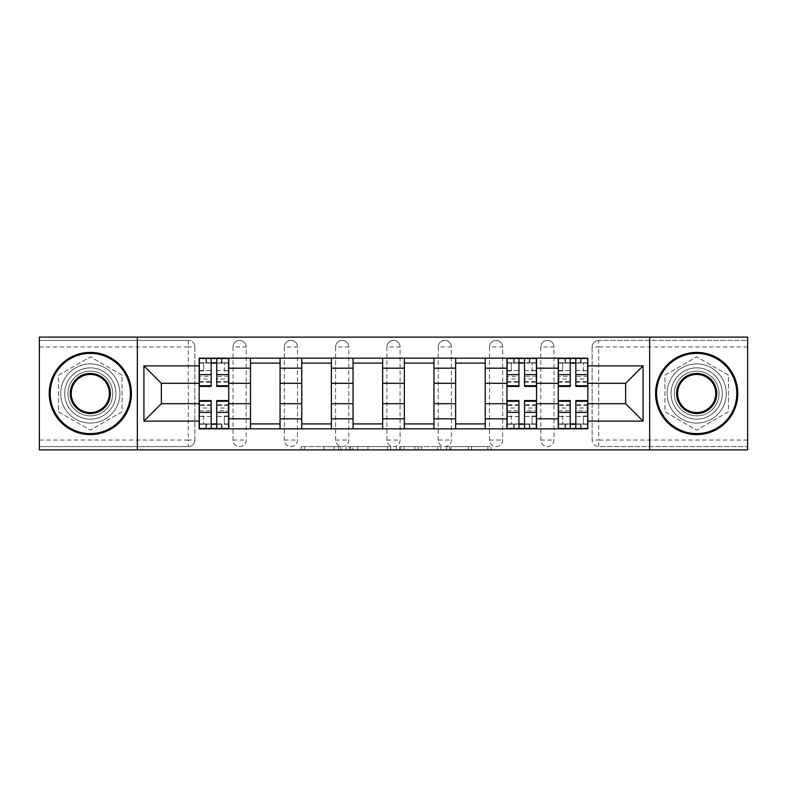 <?xml version="1.0" encoding="UTF-8"?>
<svg xmlns="http://www.w3.org/2000/svg" width="787" height="787" viewBox="0 0 787 787"><rect width="100%" height="100%" fill="white"/><g stroke="black" fill="none" stroke-linecap="round" stroke-linejoin="round"><path stroke-width="0.59" stroke-dasharray="3.94 2.95" d="M340.889 449.898L304.333 449.898L340.889 449.898L340.889 446.603L323.86 446.603L323.86 449.898L323.86 446.603L340.889 446.603L340.889 449.898L340.889 446.603L323.86 446.603L323.86 449.898L323.86 446.603L340.889 446.603L304.333 446.603L340.889 446.603M540.817 346.969A6.581 6.581 0 0 1 547.388 340.397A6.581 6.581 0 0 1 553.969 346.969A6.581 6.581 0 0 0 547.388 340.397A6.581 6.581 0 0 0 540.817 346.969L540.817 440.031A6.581 6.581 0 0 0 547.388 446.603A6.581 6.581 0 0 0 553.969 440.031L553.969 346.969A6.581 6.581 0 0 0 547.388 340.397A6.581 6.581 0 0 0 540.817 346.969L540.817 440.031A6.581 6.581 0 0 0 547.388 446.603A6.581 6.581 0 0 0 553.969 440.031L553.969 346.969L540.817 346.969M489.514 346.969A6.581 6.581 0 0 1 496.095 340.397A6.581 6.581 0 0 1 502.667 346.969A6.581 6.581 0 0 0 496.095 340.397A6.581 6.581 0 0 0 489.514 346.969L489.514 440.031A6.581 6.581 0 0 0 496.095 446.603A6.581 6.581 0 0 0 502.667 440.031L502.667 346.969A6.581 6.581 0 0 0 496.095 340.397A6.581 6.581 0 0 0 489.514 346.969L489.514 440.031A6.581 6.581 0 0 0 496.095 446.603A6.581 6.581 0 0 0 502.667 440.031L502.667 346.969L489.514 346.969M438.221 346.969A6.581 6.581 0 0 1 444.793 340.397A6.581 6.581 0 0 1 451.374 346.969A6.581 6.581 0 0 0 444.793 340.397A6.581 6.581 0 0 0 438.221 346.969L438.221 440.031A6.581 6.581 0 0 0 444.793 446.603A6.581 6.581 0 0 0 451.374 440.031L451.374 346.969A6.581 6.581 0 0 0 444.793 340.397A6.581 6.581 0 0 0 438.221 346.969L438.221 440.031A6.581 6.581 0 0 0 444.793 446.603A6.581 6.581 0 0 0 451.374 440.031L451.374 346.969L438.221 346.969M386.919 346.969A6.581 6.581 0 0 1 393.5 340.397A6.581 6.581 0 0 1 400.081 346.969A6.581 6.581 0 0 0 393.5 340.397A6.581 6.581 0 0 0 386.919 346.969L386.919 440.031A6.581 6.581 0 0 0 393.5 446.603A6.581 6.581 0 0 0 400.081 440.031L400.081 346.969A6.581 6.581 0 0 0 393.5 340.397A6.581 6.581 0 0 0 386.919 346.969L386.919 440.031A6.581 6.581 0 0 0 393.5 446.603A6.581 6.581 0 0 0 400.081 440.031L400.081 346.969L386.919 346.969M335.626 346.969A6.581 6.581 0 0 1 342.207 340.397A6.581 6.581 0 0 1 348.779 346.969A6.581 6.581 0 0 0 342.207 340.397A6.581 6.581 0 0 0 335.626 346.969L335.626 440.031A6.581 6.581 0 0 0 342.207 446.603A6.581 6.581 0 0 0 348.779 440.031L348.779 346.969A6.581 6.581 0 0 0 342.207 340.397A6.581 6.581 0 0 0 335.626 346.969L335.626 440.031A6.581 6.581 0 0 0 342.207 446.603A6.581 6.581 0 0 0 348.779 440.031L348.779 346.969L335.626 346.969M284.333 346.969A6.581 6.581 0 0 1 290.905 340.397A6.581 6.581 0 0 1 297.486 346.969A6.581 6.581 0 0 0 290.905 340.397A6.581 6.581 0 0 0 284.333 346.969L284.333 440.031A6.581 6.581 0 0 0 290.905 446.603A6.581 6.581 0 0 0 297.486 440.031L297.486 346.969A6.581 6.581 0 0 0 290.905 340.397A6.581 6.581 0 0 0 284.333 346.969L284.333 440.031A6.581 6.581 0 0 0 290.905 446.603A6.581 6.581 0 0 0 297.486 440.031L297.486 346.969L284.333 346.969M233.031 346.969A6.581 6.581 0 0 1 239.612 340.397A6.581 6.581 0 0 1 246.183 346.969A6.581 6.581 0 0 0 239.612 340.397A6.581 6.581 0 0 0 233.031 346.969L233.031 440.031A6.581 6.581 0 0 0 239.612 446.603A6.581 6.581 0 0 0 246.183 440.031L246.183 346.969A6.581 6.581 0 0 0 239.612 340.397A6.581 6.581 0 0 0 233.031 346.969L233.031 440.031A6.581 6.581 0 0 0 239.612 446.603A6.581 6.581 0 0 0 246.183 440.031L246.183 346.969L233.031 346.969M90.318 419.146A25.646 25.646 0 0 1 64.672 393.5A25.646 25.646 0 0 1 90.318 367.854A25.646 25.646 0 0 1 115.964 393.5A25.646 25.646 0 0 1 90.318 419.146A25.646 25.646 0 0 1 64.672 393.5A25.646 25.646 0 0 1 90.318 367.854A25.646 25.646 0 0 1 115.964 393.5A25.646 25.646 0 0 1 90.318 419.146M696.682 419.146A25.646 25.646 0 0 1 671.036 393.5A25.646 25.646 0 0 1 696.682 367.854A25.646 25.646 0 0 1 722.328 393.5A25.646 25.646 0 0 1 696.682 419.146A25.646 25.646 0 0 1 671.036 393.5A25.646 25.646 0 0 1 696.682 367.854A25.646 25.646 0 0 1 722.328 393.5A25.646 25.646 0 0 1 696.682 419.146M487.832 449.898L449.741 449.898L487.832 449.898L487.832 446.603L471.531 446.603L491.058 446.603L491.058 449.898L491.058 446.603L449.741 446.603L491.058 446.603L491.058 449.898L491.058 446.603L487.832 446.603L487.832 449.898M468.304 449.898L451.03 449.898L468.304 449.898L468.304 446.603L471.531 446.603L468.304 446.603L468.304 449.898L468.304 446.603L451.03 446.603L451.03 449.898L451.03 446.603L468.304 446.603L468.304 449.898M446.514 449.898L449.741 449.898L446.514 449.898L446.514 446.603L449.741 446.603L446.514 446.603L446.514 449.898M301.106 449.898L304.333 449.898L301.106 449.898L301.106 446.603L304.333 446.603L301.106 446.603L301.106 449.898M747.65 440.031L598.691 440.031L598.691 446.603L747.65 446.603L747.65 449.898L39.35 449.898L39.35 446.603L188.309 446.603A6.581 6.581 0 0 0 194.891 440.031L194.891 346.969A6.581 6.581 0 0 0 188.309 340.397A6.581 6.581 0 0 1 194.891 346.969A6.581 6.581 0 0 0 188.309 340.397L39.35 340.397L39.35 337.102L747.65 337.102L747.65 340.397L598.691 340.397A6.581 6.581 0 0 0 592.109 346.969L592.109 440.031A6.581 6.581 0 0 0 598.691 446.603A6.581 6.581 0 0 1 592.109 440.031A6.581 6.581 0 0 0 598.691 446.603L747.65 446.603L747.65 340.397L598.691 340.397A6.581 6.581 0 0 0 592.109 346.969L592.109 440.031L598.691 440.031L598.691 346.969L747.65 346.969M390.677 449.898L387.45 449.898L390.677 449.898L390.677 446.603L390.677 449.898M349.359 449.898L387.45 449.898L346.132 449.898L349.359 449.898L349.359 446.603L390.677 446.603L346.132 446.603L346.132 449.898L346.132 446.603L349.359 446.603L349.359 449.898M399.55 449.898L440.868 449.898L396.323 449.898L399.55 449.898L399.55 446.603L440.868 446.603L440.868 449.898L440.868 446.603L421.34 446.603L421.34 449.898M194.891 440.031L194.891 346.969L188.309 346.969L188.309 440.031L39.35 440.031L39.35 446.603L188.309 446.603A6.581 6.581 0 0 0 194.891 440.031A6.581 6.581 0 0 1 188.309 446.603L188.309 440.031L194.891 440.031M39.35 346.969L188.309 346.969L188.309 340.397L39.35 340.397L39.35 440.031M558.249 358.154L587.84 358.154L587.84 363.082L558.249 363.082L558.249 358.154L536.537 358.154L536.537 363.082L506.946 363.082L506.946 358.154L485.245 358.154L485.245 363.082L455.653 363.082L455.653 358.154L433.942 358.154L433.942 363.082L404.351 363.082L404.351 358.154L382.649 358.154L382.649 363.082L353.058 363.082L353.058 358.154L331.347 358.154L331.347 363.082L301.755 363.082L301.755 358.154L280.054 358.154L280.054 363.082L250.463 363.082L250.463 358.154L228.751 358.154L228.751 363.082L199.16 363.082L199.16 423.918L228.751 423.918L228.751 363.082M228.751 423.918L228.751 428.846L250.463 428.846L250.463 423.918L280.054 423.918L280.054 363.082M250.463 363.082L250.463 423.918M280.054 423.918L280.054 428.846L301.755 428.846L301.755 423.918L331.347 423.918L331.347 363.082M301.755 363.082L301.755 423.918M331.347 423.918L331.347 428.846L353.058 428.846L353.058 423.918L382.649 423.918L382.649 363.082M353.058 363.082L353.058 423.918M382.649 423.918L382.649 428.846L404.351 428.846L404.351 423.918L433.942 423.918L433.942 363.082M404.351 363.082L404.351 423.918M433.942 423.918L433.942 428.846L455.653 428.846L455.653 423.918L485.245 423.918L485.245 363.082M455.653 363.082L455.653 423.918M485.245 423.918L485.245 428.846L506.946 428.846L506.946 423.918L536.537 423.918L536.537 363.082M506.946 363.082L506.946 423.918M536.537 423.918L536.537 428.846L558.249 428.846L558.249 423.918L587.84 423.918L587.84 363.082M558.249 363.082L558.249 423.918M536.537 403.692L558.249 403.692M485.245 403.692L506.946 403.692M433.942 403.692L455.653 403.692M382.649 403.692L404.351 403.692M331.347 403.692L353.058 403.692M280.054 403.692L301.755 403.692M228.751 403.692L250.463 403.692M558.249 383.308L536.537 383.308M506.946 383.308L485.245 383.308M455.653 383.308L433.942 383.308M404.351 383.308L382.649 383.308M353.058 383.308L331.347 383.308M301.755 383.308L280.054 383.308M250.463 383.308L228.751 383.308M199.16 383.308L161.345 383.308L161.345 403.692L199.16 403.692M137.341 449.898L137.341 337.102M122.054 375.183L90.318 356.855L58.582 375.183L58.582 411.817L90.318 430.145L122.054 411.817L122.054 375.183L90.318 356.855L58.582 375.183L58.582 411.817L90.318 430.145L122.054 411.817L122.054 375.183M649.659 449.898L649.659 337.102M728.418 375.183L696.682 356.855L664.946 375.183L664.946 411.817L696.682 430.145L728.418 411.817L728.418 375.183L696.682 356.855L664.946 375.183L664.946 411.817L696.682 430.145L728.418 411.817L728.418 375.183M587.84 403.692L625.655 403.692L625.655 383.308L587.84 383.308M228.751 428.846L199.16 428.846L199.16 423.918M199.16 363.082L199.16 358.154L228.751 358.154M250.463 358.154L280.054 358.154M301.755 358.154L331.347 358.154M353.058 358.154L382.649 358.154M404.351 358.154L433.942 358.154M455.653 358.154L485.245 358.154M506.946 358.154L536.537 358.154M587.84 423.918L587.84 428.846L558.249 428.846M536.537 428.846L506.946 428.846M485.245 428.846L455.653 428.846M433.942 428.846L404.351 428.846M382.649 428.846L353.058 428.846M331.347 428.846L301.755 428.846M280.054 428.846L250.463 428.846M228.594 423.918L216.75 423.918M211.162 423.918L199.327 423.918M199.327 363.082L211.162 363.082M216.75 363.082L228.594 363.082M553.969 440.031A6.581 6.581 0 0 1 547.388 446.603A6.581 6.581 0 0 1 540.817 440.031L553.969 440.031M502.667 440.031A6.581 6.581 0 0 1 496.095 446.603A6.581 6.581 0 0 1 489.514 440.031L502.667 440.031M451.374 440.031A6.581 6.581 0 0 1 444.793 446.603A6.581 6.581 0 0 1 438.221 440.031L451.374 440.031M400.081 440.031A6.581 6.581 0 0 1 393.5 446.603A6.581 6.581 0 0 1 386.919 440.031L400.081 440.031M348.779 440.031A6.581 6.581 0 0 1 342.207 446.603A6.581 6.581 0 0 1 335.626 440.031L348.779 440.031M297.486 440.031A6.581 6.581 0 0 1 290.905 446.603A6.581 6.581 0 0 1 284.333 440.031L297.486 440.031M246.183 440.031A6.581 6.581 0 0 1 239.612 446.603A6.581 6.581 0 0 1 233.031 440.031L246.183 440.031M536.38 423.918L524.536 423.918M518.948 423.918L507.113 423.918M507.113 363.082L518.948 363.082M524.536 363.082L536.38 363.082M587.673 423.918L575.838 423.918M570.25 423.918L558.406 423.918M558.406 363.082L570.25 363.082M575.838 363.082L587.673 363.082M352.91 449.898L357.593 449.898L352.91 449.898L352.91 446.603L350.648 446.603L350.648 449.898L350.648 446.603L357.593 446.603L352.91 446.603L352.91 449.898M357.593 449.898L367.923 449.898L357.593 449.898L357.593 446.603L367.923 446.603L367.923 449.898L367.923 446.603L357.593 446.603L357.593 449.898M399.55 446.603L418.113 446.603L418.113 449.898L418.113 446.603L414.887 446.603L418.113 446.603L418.113 449.898L418.113 446.603L421.34 446.603M400.839 446.603L400.839 449.898L400.839 446.603M396.323 446.603L396.323 449.898L396.323 446.603M228.594 376.304L216.75 376.304L216.75 362.758L228.594 362.758L228.594 358.478L221.521 358.478L221.521 362.758L228.594 362.758L224.315 362.758L224.315 370.972L228.594 370.972L228.594 362.758L228.594 370.972L224.315 370.972L224.315 362.758L228.594 362.758L228.594 386.427M199.327 382.157L211.162 382.157L211.162 376.304L199.327 376.304L199.327 382.157L199.327 362.758L221.521 362.758L221.521 358.478L199.327 358.478L199.327 370.972L203.597 370.972L203.597 362.758L199.327 362.758L199.327 370.972L203.597 370.972L203.597 362.758L199.327 362.758L211.162 362.758L211.162 358.478M216.75 376.304L216.75 378.96L228.594 378.96M216.75 378.96L216.75 386.427M199.327 370.51L211.162 370.51L211.162 362.758M211.162 370.51L211.162 382.157M211.162 376.304L211.162 386.427M199.327 376.304L199.327 378.96L211.162 378.96M199.327 378.96L199.327 386.427M216.75 362.758L216.75 358.478M206.401 358.478L206.401 362.758L206.401 358.478M199.327 410.696L211.162 410.696L211.162 424.242L199.327 424.242L199.327 428.522L206.401 428.522L206.401 424.242L199.327 424.242L203.597 424.242L203.597 416.028L199.327 416.028L199.327 424.242L199.327 416.028L203.597 416.028L203.597 424.242L199.327 424.242L199.327 400.573M228.594 404.843L216.75 404.843L216.75 410.696L228.594 410.696L228.594 404.843L228.594 424.242L206.401 424.242L206.401 428.522L228.594 428.522L228.594 416.028L224.315 416.028L224.315 424.242L228.594 424.242L228.594 416.028L224.315 416.028L224.315 424.242L228.594 424.242L216.75 424.242L216.75 428.522M211.162 410.696L211.162 408.04L199.327 408.04M211.162 408.04L211.162 400.573M228.594 416.49L216.75 416.49L216.75 424.242M216.75 416.49L216.75 404.843M216.75 410.696L216.75 400.573M228.594 410.696L228.594 408.04L216.75 408.04M228.594 408.04L228.594 400.573M211.162 424.242L211.162 428.522M221.521 428.522L221.521 424.242L221.521 428.522M90.318 352.399A41.101 41.101 0 0 1 131.419 393.5A41.101 41.101 0 0 1 90.318 434.601A41.101 41.101 0 0 1 49.217 393.5A41.101 41.101 0 0 1 90.318 352.399A41.101 41.101 0 0 1 131.419 393.5A41.101 41.101 0 0 1 90.318 434.601A41.101 41.101 0 0 1 49.217 393.5A41.101 41.101 0 0 1 90.318 352.399A41.101 41.101 0 0 1 131.419 393.5A41.101 41.101 0 0 1 90.318 434.601A41.101 41.101 0 0 1 49.217 393.5A41.101 41.101 0 0 1 90.318 352.399M90.318 423.091A29.591 29.591 0 0 0 119.909 393.5A29.591 29.591 0 0 0 90.318 363.909A29.591 29.591 0 0 1 119.909 393.5A29.591 29.591 0 0 1 90.318 423.091A29.591 29.591 0 0 1 60.727 393.5A29.591 29.591 0 0 1 90.318 363.909A29.591 29.591 0 0 0 60.727 393.5A29.591 29.591 0 0 0 90.318 423.091M90.318 412.575A19.075 19.075 0 0 1 71.243 393.5A19.075 19.075 0 0 1 90.318 374.425A19.075 19.075 0 0 1 109.393 393.5A19.075 19.075 0 0 1 90.318 412.575M90.318 371.139A22.361 22.361 0 0 1 112.679 393.5A22.361 22.361 0 0 1 90.318 415.861A22.361 22.361 0 0 1 67.957 393.5A22.361 22.361 0 0 1 90.318 371.139A22.361 22.361 0 0 1 112.679 393.5A22.361 22.361 0 0 1 90.318 415.861A22.361 22.361 0 0 1 67.957 393.5A22.361 22.361 0 0 1 90.318 371.139M696.682 352.399A41.101 41.101 0 0 1 737.783 393.5A41.101 41.101 0 0 1 696.682 434.601A41.101 41.101 0 0 1 655.581 393.5A41.101 41.101 0 0 1 696.682 352.399A41.101 41.101 0 0 1 737.783 393.5A41.101 41.101 0 0 1 696.682 434.601A41.101 41.101 0 0 1 655.581 393.5A41.101 41.101 0 0 1 696.682 352.399A41.101 41.101 0 0 1 737.783 393.5A41.101 41.101 0 0 1 696.682 434.601A41.101 41.101 0 0 1 655.581 393.5A41.101 41.101 0 0 1 696.682 352.399M696.682 423.091A29.591 29.591 0 0 0 726.273 393.5A29.591 29.591 0 0 0 696.682 363.909A29.591 29.591 0 0 1 726.273 393.5A29.591 29.591 0 0 1 696.682 423.091A29.591 29.591 0 0 1 667.091 393.5A29.591 29.591 0 0 1 696.682 363.909A29.591 29.591 0 0 0 667.091 393.5A29.591 29.591 0 0 0 696.682 423.091M696.682 412.575A19.075 19.075 0 0 1 677.607 393.5A19.075 19.075 0 0 1 696.682 374.425A19.075 19.075 0 0 1 715.757 393.5A19.075 19.075 0 0 1 696.682 412.575M696.682 371.139A22.361 22.361 0 0 1 719.043 393.5A22.361 22.361 0 0 1 696.682 415.861A22.361 22.361 0 0 1 674.321 393.5A22.361 22.361 0 0 1 696.682 371.139A22.361 22.361 0 0 1 719.043 393.5A22.361 22.361 0 0 1 696.682 415.861A22.361 22.361 0 0 1 674.321 393.5A22.361 22.361 0 0 1 696.682 371.139M536.38 376.304L524.536 376.304L524.536 362.758L536.38 362.758L536.38 358.478L529.307 358.478L529.307 362.758L536.38 362.758L532.101 362.758L532.101 370.972L536.38 370.972L536.38 362.758L536.38 370.972L532.101 370.972L532.101 362.758L536.38 362.758L536.38 386.427M507.113 382.157L518.948 382.157L518.948 376.304L507.113 376.304L507.113 382.157L507.113 362.758L529.307 362.758L529.307 358.478L507.113 358.478L507.113 370.972L511.383 370.972L511.383 362.758L507.113 362.758L507.113 370.972L511.383 370.972L511.383 362.758L507.113 362.758L518.948 362.758L518.948 358.478M524.536 376.304L524.536 378.96L536.38 378.96M524.536 378.96L524.536 386.427M507.113 370.51L518.948 370.51L518.948 362.758M518.948 370.51L518.948 382.157M518.948 376.304L518.948 386.427M507.113 376.304L507.113 378.96L518.948 378.96M507.113 378.96L507.113 386.427M524.536 362.758L524.536 358.478M514.177 358.478L514.177 362.758L514.177 358.478M507.113 410.696L518.948 410.696L518.948 424.242L507.113 424.242L507.113 428.522L514.177 428.522L514.177 424.242L507.113 424.242L511.383 424.242L511.383 416.028L507.113 416.028L507.113 424.242L507.113 416.028L511.383 416.028L511.383 424.242L507.113 424.242L507.113 400.573M536.38 404.843L524.536 404.843L524.536 410.696L536.38 410.696L536.38 404.843L536.38 424.242L514.177 424.242L514.177 428.522L536.38 428.522L536.38 416.028L532.101 416.028L532.101 424.242L536.38 424.242L536.38 416.028L532.101 416.028L532.101 424.242L536.38 424.242L524.536 424.242L524.536 428.522M518.948 410.696L518.948 408.04L507.113 408.04M518.948 408.04L518.948 400.573M536.38 416.49L524.536 416.49L524.536 424.242M524.536 416.49L524.536 404.843M524.536 410.696L524.536 400.573M536.38 410.696L536.38 408.04L524.536 408.04M536.38 408.04L536.38 400.573M518.948 424.242L518.948 428.522M529.307 428.522L529.307 424.242L529.307 428.522M587.673 376.304L575.838 376.304L575.838 362.758L587.673 362.758L587.673 358.478L580.599 358.478L580.599 362.758L587.673 362.758L583.403 362.758L583.403 370.972L587.673 370.972L587.673 362.758L587.673 370.972L583.403 370.972L583.403 362.758L587.673 362.758L587.673 386.427M558.406 382.157L570.25 382.157L570.25 376.304L558.406 376.304L558.406 382.157L558.406 362.758L580.599 362.758L580.599 358.478L558.406 358.478L558.406 370.972L562.685 370.972L562.685 362.758L558.406 362.758L558.406 370.972L562.685 370.972L562.685 362.758L558.406 362.758L570.25 362.758L570.25 358.478M575.838 376.304L575.838 378.96L587.673 378.96M575.838 378.96L575.838 386.427M558.406 370.51L570.25 370.51L570.25 362.758M570.25 370.51L570.25 382.157M570.25 376.304L570.25 386.427M558.406 376.304L558.406 378.96L570.25 378.96M558.406 378.96L558.406 386.427M575.838 362.758L575.838 358.478M565.479 358.478L565.479 362.758L565.479 358.478M558.406 410.696L570.25 410.696L570.25 424.242L558.406 424.242L558.406 428.522L565.479 428.522L565.479 424.242L558.406 424.242L562.685 424.242L562.685 416.028L558.406 416.028L558.406 424.242L558.406 416.028L562.685 416.028L562.685 424.242L558.406 424.242L558.406 400.573M587.673 404.843L575.838 404.843L575.838 410.696L587.673 410.696L587.673 404.843L587.673 424.242L565.479 424.242L565.479 428.522L587.673 428.522L587.673 416.028L583.403 416.028L583.403 424.242L587.673 424.242L587.673 416.028L583.403 416.028L583.403 424.242L587.673 424.242L575.838 424.242L575.838 428.522M570.25 410.696L570.25 408.04L558.406 408.04M570.25 408.04L570.25 400.573M587.673 416.49L575.838 416.49L575.838 424.242M575.838 416.49L575.838 404.843M575.838 410.696L575.838 400.573M587.673 410.696L587.673 408.04L575.838 408.04M587.673 408.04L587.673 400.573M570.25 424.242L570.25 428.522M580.599 428.522L580.599 424.242L580.599 428.522M338.626 446.603L338.626 449.898L338.626 446.603M598.691 340.397A6.581 6.581 0 0 0 592.109 346.969L598.691 346.969L598.691 340.397M334.19 446.603L334.19 449.898L334.19 446.603M304.333 446.603L304.333 449.898L304.333 446.603M387.45 446.603L387.45 449.898L387.45 446.603M437.641 446.603L437.641 449.898L437.641 446.603M414.887 446.603L414.887 449.898L414.887 446.603M404.075 446.603L404.075 449.898L404.075 446.603M471.531 446.603L471.531 449.898L471.531 446.603M449.741 446.603L449.741 449.898L449.741 446.603M222.013 358.478L222.013 362.758M216.75 370.51L228.594 370.51M216.75 381.606L228.594 381.606M199.327 381.606L211.162 381.606M205.899 358.478L205.899 362.758M205.899 428.522L205.899 424.242M211.162 416.49L199.327 416.49M211.162 405.394L199.327 405.394M228.594 405.394L216.75 405.394M222.013 428.522L222.013 424.242M529.799 358.478L529.799 362.758M524.536 370.51L536.38 370.51M524.536 381.606L536.38 381.606M507.113 381.606L518.948 381.606M513.685 358.478L513.685 362.758M513.685 428.522L513.685 424.242M518.948 416.49L507.113 416.49M518.948 405.394L507.113 405.394M536.38 405.394L524.536 405.394M529.799 428.522L529.799 424.242M581.101 358.478L581.101 362.758M575.838 370.51L587.673 370.51M575.838 381.606L587.673 381.606M558.406 381.606L570.25 381.606M564.987 358.478L564.987 362.758M564.987 428.522L564.987 424.242M570.25 416.49L558.406 416.49M570.25 405.394L558.406 405.394M587.673 405.394L575.838 405.394M581.101 428.522L581.101 424.242M216.75 382.157L228.594 382.157M211.162 404.843L199.327 404.843M524.536 382.157L536.38 382.157M518.948 404.843L507.113 404.843M575.838 382.157L587.673 382.157M570.25 404.843L558.406 404.843"/><path stroke-width="1.18" d="M649.659 449.898L747.65 449.898L747.65 337.102L39.35 337.102L39.35 449.898L649.659 449.898L649.659 337.102M250.463 428.846L250.463 368.178L228.751 368.178L228.751 428.846M228.751 368.178L228.751 358.154M250.463 368.178L250.463 358.154M280.054 358.154L280.054 428.846M301.755 428.846L301.755 358.154M331.347 358.154L331.347 428.846M353.058 428.846L353.058 358.154M382.649 358.154L382.649 428.846M404.351 428.846L404.351 358.154M433.942 358.154L433.942 428.846M455.653 428.846L455.653 358.154M485.245 358.154L485.245 428.846M506.946 428.846L506.946 358.154M536.537 358.154L536.537 428.846M558.249 428.846L558.249 358.154M558.249 403.692L536.537 403.692M506.946 403.692L485.245 403.692M455.653 403.692L433.942 403.692M404.351 403.692L382.649 403.692M353.058 403.692L331.347 403.692M301.755 403.692L280.054 403.692M250.463 403.692L228.751 403.692M558.249 383.308L536.537 383.308M506.946 383.308L485.245 383.308M455.653 383.308L433.942 383.308M404.351 383.308L382.649 383.308M353.058 383.308L331.347 383.308M301.755 383.308L280.054 383.308M250.463 383.308L228.751 383.308M161.345 403.692L199.16 403.692L199.16 383.308L161.345 383.308L161.345 403.692L143.923 421.124L143.923 365.876L199.16 365.876L199.16 383.308M587.84 383.308L587.84 403.692L625.655 403.692L625.655 383.308L587.84 383.308L587.84 358.154L199.16 358.154L199.16 365.876M587.84 365.876L643.077 365.876L643.077 421.124L587.84 421.124L587.84 403.692M199.16 403.692L199.16 428.846L587.84 428.846L587.84 421.124M199.16 421.124L143.923 421.124M137.341 449.898L137.341 337.102M216.75 423.918L211.162 423.918M211.162 363.082L216.75 363.082M280.054 423.918L250.463 423.918M250.463 363.082L280.054 363.082M331.347 423.918L301.755 423.918M301.755 363.082L331.347 363.082M382.649 423.918L353.058 423.918M353.058 363.082L382.649 363.082M433.942 423.918L404.351 423.918M404.351 363.082L433.942 363.082M485.245 423.918L455.653 423.918M455.653 363.082L485.245 363.082M524.536 423.918L518.948 423.918M518.948 363.082L524.536 363.082M575.838 423.918L570.25 423.918M570.25 363.082L575.838 363.082M143.923 365.876L161.345 383.308M625.655 403.692L643.077 421.124M625.655 383.308L643.077 365.876M216.75 386.427L216.75 358.478L228.594 358.478L228.594 386.427L216.75 386.427M211.162 362.758L216.75 362.758M211.162 358.478L199.327 358.478L199.327 386.427L211.162 386.427L211.162 358.478L216.75 358.478M211.162 400.573L211.162 428.522L199.327 428.522L199.327 400.573L211.162 400.573M216.75 424.242L211.162 424.242M216.75 428.522L228.594 428.522L228.594 400.573L216.75 400.573L216.75 428.522L211.162 428.522M90.318 433.617A40.117 40.117 0 0 0 130.435 393.5A40.117 40.117 0 0 0 90.318 353.383A40.117 40.117 0 0 0 50.201 393.5A40.117 40.117 0 0 0 90.318 433.617M90.318 352.399A41.101 41.101 0 0 1 131.419 393.5A41.101 41.101 0 0 1 90.318 434.601A41.101 41.101 0 0 1 49.217 393.5A41.101 41.101 0 0 1 90.318 352.399M90.318 413.559A20.059 20.059 0 0 1 70.259 393.5A20.059 20.059 0 0 1 90.318 373.441A20.059 20.059 0 0 1 110.377 393.5A20.059 20.059 0 0 1 90.318 413.559M90.318 374.425A19.075 19.075 0 0 0 71.243 393.5A19.075 19.075 0 0 0 90.318 412.575A19.075 19.075 0 0 0 109.393 393.5A19.075 19.075 0 0 0 90.318 374.425M696.682 433.617A40.117 40.117 0 0 0 736.799 393.5A40.117 40.117 0 0 0 696.682 353.383A40.117 40.117 0 0 0 656.565 393.5A40.117 40.117 0 0 0 696.682 433.617M696.682 352.399A41.101 41.101 0 0 1 737.783 393.5A41.101 41.101 0 0 1 696.682 434.601A41.101 41.101 0 0 1 655.581 393.5A41.101 41.101 0 0 1 696.682 352.399M696.682 413.559A20.059 20.059 0 0 1 676.623 393.5A20.059 20.059 0 0 1 696.682 373.441A20.059 20.059 0 0 1 716.741 393.5A20.059 20.059 0 0 1 696.682 413.559M696.682 374.425A19.075 19.075 0 0 0 677.607 393.5A19.075 19.075 0 0 0 696.682 412.575A19.075 19.075 0 0 0 715.757 393.5A19.075 19.075 0 0 0 696.682 374.425M524.536 386.427L524.536 358.478L536.38 358.478L536.38 386.427L524.536 386.427M518.948 362.758L524.536 362.758M518.948 358.478L507.113 358.478L507.113 386.427L518.948 386.427L518.948 358.478L524.536 358.478M518.948 400.573L518.948 428.522L507.113 428.522L507.113 400.573L518.948 400.573M524.536 424.242L518.948 424.242M524.536 428.522L536.38 428.522L536.38 400.573L524.536 400.573L524.536 428.522L518.948 428.522M575.838 386.427L575.838 358.478L587.673 358.478L587.673 386.427L575.838 386.427M570.25 362.758L575.838 362.758M570.25 358.478L558.406 358.478L558.406 386.427L570.25 386.427L570.25 358.478L575.838 358.478M570.25 400.573L570.25 428.522L558.406 428.522L558.406 400.573L570.25 400.573M575.838 424.242L570.25 424.242M575.838 428.522L587.673 428.522L587.673 400.573L575.838 400.573L575.838 428.522L570.25 428.522M506.946 368.178L485.245 368.178M455.653 368.178L433.942 368.178M404.351 368.178L382.649 368.178M353.058 368.178L331.347 368.178M301.755 368.178L280.054 368.178M558.249 368.178L536.537 368.178M506.946 418.822L485.245 418.822M455.653 418.822L433.942 418.822M404.351 418.822L382.649 418.822M353.058 418.822L331.347 418.822M301.755 418.822L280.054 418.822M250.463 418.822L228.751 418.822M558.249 418.822L536.537 418.822M216.75 385.738L228.594 385.738M216.75 374.632L228.594 374.632M199.327 385.738L211.162 385.738M199.327 374.632L211.162 374.632M211.162 401.262L199.327 401.262M211.162 412.368L199.327 412.368M228.594 401.262L216.75 401.262M228.594 412.368L216.75 412.368M524.536 385.738L536.38 385.738M524.536 374.632L536.38 374.632M507.113 385.738L518.948 385.738M507.113 374.632L518.948 374.632M518.948 401.262L507.113 401.262M518.948 412.368L507.113 412.368M536.38 401.262L524.536 401.262M536.38 412.368L524.536 412.368M575.838 385.738L587.673 385.738M575.838 374.632L587.673 374.632M558.406 385.738L570.25 385.738M558.406 374.632L570.25 374.632M570.25 401.262L558.406 401.262M570.25 412.368L558.406 412.368M587.673 401.262L575.838 401.262M587.673 412.368L575.838 412.368"/></g></svg>
